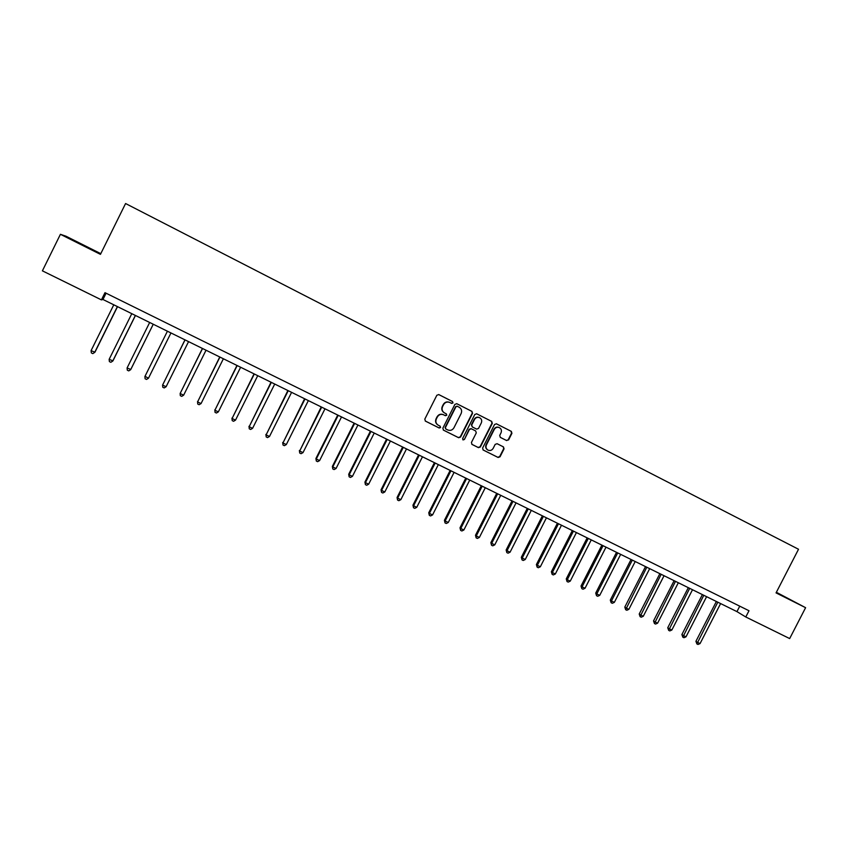 <?xml version="1.0" encoding="UTF-8"?>
<svg xmlns="http://www.w3.org/2000/svg" width="848" height="848" viewBox="0 0 848 848"><rect width="100%" height="100%" fill="white"/><g stroke="black" fill="none" stroke-linecap="round" stroke-linejoin="round"><path stroke-width="1.27" d="M452.98 402.938L452.546 401.549L438.819 394.585L436.847 395.253L424.806 419.145L425.431 421.117L439.19 428.007L440.568 427.53L440.123 426.152L438.352 425.261C435.978 423.756 435.31 421.647 436.349 418.954L437.356 416.972C438.872 414.555 440.939 413.824 443.557 414.778L445.401 415.711L446.769 415.234L446.334 413.856L444.564 412.965C442.179 411.439 441.522 409.34 442.561 406.637L443.568 404.655C445.062 402.27 447.097 401.528 449.684 402.429L451.645 403.415L452.98 402.938M451.422 403.309L452.673 402.789L452.238 401.411L438.649 394.521M425.208 420.979L438.904 427.827L440.271 427.36L440.017 426.099M437.939 425.028C435.66 423.502 435.035 421.424 436.063 418.795L437.07 416.813C438.586 414.396 440.653 413.665 443.26 414.619L445.115 415.552L446.472 415.075L446.122 413.75M506.33 440.409L508.588 439.911L511.927 433.317L511.333 431.378L496.419 423.809L494.532 424.498L482.607 448.083L483.212 450.023L498.115 457.475L500.034 456.796L504.062 448.846L503.458 446.907L497.108 443.705L495.179 444.384L493.176 448.338C491.904 450.352 490.186 450.956 488.035 450.14C486.084 448.899 485.544 447.172 486.413 444.946L494.267 429.427C495.508 427.456 497.182 426.841 499.302 427.583C501.327 428.802 501.899 430.561 501.02 432.84L499.716 435.427L500.309 437.367L506.669 440.578L508.217 439.72L511.556 433.137L510.962 431.197L496.303 423.767M100.795 253.658L65.985 236.21L60.42 234.302L100.446 254.358L125.578 203.531L798.519 549.26L776.058 592.89L805.6 607.687L789.668 638.576L745.784 616.984L748.996 610.74L104.993 292.677L101.421 299.885L102.968 299.482L736.954 611.62L745.784 616.984M60.42 234.302L42.4 270.841L101.421 299.885M472.548 413.358L471.944 411.397L456.818 403.722L454.867 404.39L442.857 428.176L443.483 430.148L458.641 437.727L460.581 437.049L472.548 413.358L471.615 411.238L456.659 403.648M476.724 413.824L491.723 421.424L492.317 423.385L480.392 446.97L478.452 447.649L472.039 444.437L471.424 442.486L476.279 432.904L475.664 430.943L471.371 428.791L469.453 429.47L464.407 439.465L463.05 439.932L462.616 438.564L474.785 414.492L476.65 413.782M805.6 607.687L776.365 592.286M106.074 293.207L102.968 299.482M739.753 606.172L736.954 611.62M81.662 244.765L98.018 252.566L69.462 238.246L81.662 244.765M776.153 592.699L793.251 601.232L776.291 592.423M449.535 402.365L449.376 402.291C446.801 401.39 444.765 402.122 443.271 404.507L443.568 404.655M444.426 412.891L444.267 412.806C441.893 411.291 441.225 409.181 442.274 406.489L443.271 404.507M443.26 430.01L458.323 437.547L460.263 436.868L472.23 413.199M457.305 406.287L455.938 406.754L445.391 427.636L445.825 429.003L447.702 429.947C450.32 430.932 452.397 430.212 453.945 427.784L461.132 413.538C462.181 410.856 461.524 408.747 459.16 407.231L456.955 406.128L455.938 406.754M445.719 428.94L445.094 427.456L455.62 406.605M476.565 413.75L491.723 421.424M471.817 444.299L478.124 447.447L480.053 446.779L491.978 423.216L491.374 421.265M475.664 430.943L471.053 428.611L469.135 429.3L464.407 439.465M462.838 439.794L464.089 439.275M481.304 422.951C482.183 420.65 481.611 418.891 479.565 417.661C477.424 416.909 475.739 417.523 474.488 419.506L471.721 424.996L472.325 426.957L476.618 429.12L478.526 428.431L481.304 422.951M479.438 417.598L479.226 417.492C477.095 416.75 475.399 417.364 474.159 419.347L474.488 419.506M472.325 426.957L471.393 424.827L474.159 419.347M500.256 437.345L506.309 440.398M499.165 427.519L498.953 427.413C496.833 426.671 495.158 427.286 493.918 429.258L494.267 429.427M487.685 449.938C485.745 448.698 485.204 446.97 486.074 444.755L493.918 429.258M482.989 449.885L497.755 457.273L499.673 456.595L503.701 448.656L503.246 446.801M113.78 304.803L91.065 350.659L94.955 352.185L117.522 306.647M91.065 350.659L91.34 352.916L92.792 353.616L94.69 352.408L117.384 306.584M131.79 313.675L109.138 359.351L112.954 360.845L135.447 315.477M109.138 359.351L109.392 361.598L110.834 362.287L112.731 361.089L135.373 315.435M149.672 322.473L127.073 367.99L130.815 369.431L153.255 324.243M127.073 367.99L127.317 370.205L128.737 370.894L130.645 369.707L153.234 324.233M148.442 378.261L146.524 379.438L145.103 378.759L144.891 376.554L167.416 331.218L145.008 376.268L148.442 378.261L170.957 332.957M184.981 339.857L162.583 385.066L166.102 386.752L188.553 341.627M185.044 339.9L162.583 385.066L162.774 387.25L164.183 387.928L166.102 386.752M87.768 247.764L77.804 242.793M73.734 240.715L92.188 249.948M776.164 592.667L786.7 598.052M202.428 348.454L180.136 393.514L183.634 395.189L206.032 350.224M202.545 348.507L180.136 393.514L180.317 395.677L181.716 396.355L183.634 395.189M219.759 356.987L197.584 401.899L201.05 403.574L223.384 358.768M219.929 357.072L197.584 401.899L197.732 404.051L197.552 401.539M201.05 403.574L199.121 404.719L197.732 404.051M236.963 365.456L214.894 410.231L218.339 411.884L240.62 367.258M237.186 365.562L214.894 410.231L215.032 412.361L214.82 409.849M218.339 411.884L216.41 413.029L215.032 412.361M254.05 373.873L232.087 418.499L235.511 420.142L257.728 375.675M254.315 374L232.087 418.499L232.204 420.619L231.96 418.096M235.511 420.142L233.571 421.276L232.204 420.619M271.021 382.225L249.164 426.714L252.566 428.346L274.72 384.049M271.339 382.374L249.164 426.714L249.259 428.812L248.983 426.29M252.566 428.346L250.616 429.47L249.259 428.812M287.875 390.515L266.124 434.865L269.494 436.487L291.595 392.348M288.235 390.695L266.124 434.865L266.198 436.953L265.89 434.42M269.494 436.487L267.544 437.6L266.198 436.953M304.602 398.761L282.956 442.963L286.317 444.575L308.354 400.606M305.015 398.952L282.956 442.963L283.02 445.041L282.691 442.497M286.317 444.575L284.356 445.677L283.02 445.041M321.222 406.934L299.683 451.009L303.012 452.609L324.996 408.8M321.678 407.157L299.683 451.009L299.726 453.065L299.365 450.521M303.012 452.609L301.051 453.701L299.726 453.065M337.727 415.064L315.922 458.492L316.293 459.001L319.601 460.591L341.521 416.93M338.225 415.308L316.293 459.001L316.315 461.036L315.922 458.492M319.601 460.591L317.629 461.672L316.315 461.036M354.114 423.131L332.374 466.4L332.776 466.93L336.062 468.509L357.93 425.007M354.655 423.396L332.776 466.93L332.787 468.955L332.374 466.4M336.062 468.509L334.101 469.58L332.787 468.955M370.396 431.144L348.708 474.255L349.164 474.806L352.429 476.375L374.233 433.042M370.979 431.441L349.164 474.806L349.143 476.82L348.708 474.255M352.429 476.375L350.447 477.445L349.143 476.82M386.561 439.105L364.937 482.067L365.435 482.639L368.668 484.197L390.419 441.013M387.197 439.423L365.435 482.639L365.403 484.632L364.937 482.067M368.668 484.197L366.696 485.247L365.403 484.632M402.62 447.013L381.049 489.815L381.589 490.409L384.812 491.957L406.499 448.921M403.288 447.341L381.589 490.409L381.536 492.381L381.049 489.815M384.812 491.957L382.83 493.006L381.536 492.381M418.573 454.867L397.055 497.522L397.638 498.126L400.839 499.663L422.474 456.786M419.283 455.217L397.638 498.126L397.574 500.087L397.055 497.522M400.839 499.663L398.846 500.702L397.574 500.087M434.409 462.669L412.955 505.164L413.58 505.79L416.75 507.327L438.331 464.598M435.172 463.04L413.58 505.79L413.495 507.74L412.955 505.164M416.75 507.327L414.767 508.355L413.495 507.74M450.15 470.417L428.749 512.764L429.406 513.411L432.565 514.927L454.093 472.357M450.945 470.81L429.406 513.411L429.311 515.34L428.749 512.764M432.565 514.927L430.572 515.944L429.311 515.34M465.785 478.113L444.426 520.312L445.136 520.979L448.274 522.485L469.739 480.063M466.612 478.526L445.136 520.979L445.02 522.898L444.426 520.312M448.274 522.485L446.271 523.492L445.02 522.898M481.304 485.756L460.008 527.806L460.761 528.495L463.877 529.989L485.289 487.717M482.183 486.19L460.761 528.495L460.634 530.392L460.008 527.806M463.877 529.989L461.874 530.986L460.634 530.392M496.727 493.345L475.495 535.247L476.279 535.957L479.374 537.441L500.723 495.317M497.649 493.801L476.279 535.957L476.131 537.844L475.495 535.247M479.374 537.441L477.371 538.438L476.131 537.844M512.054 500.892L490.865 542.646L491.692 543.367L494.766 544.851L516.061 502.864M513.008 501.359L491.692 543.367L491.533 545.243L490.865 542.646M494.766 544.851L492.762 545.836L491.533 545.243M527.276 508.387L506.139 550.002L507.009 550.734L510.061 552.207L531.304 510.369M528.262 508.874L507.009 550.734L506.828 552.599L506.139 550.002M510.061 552.207L508.047 553.182L506.828 552.599M542.391 515.828L521.319 557.295L522.22 558.048L525.251 559.51L546.441 517.821M543.42 516.337L522.22 558.048L522.029 559.903L521.319 557.295M525.251 559.51L523.237 560.486L522.029 559.903M557.412 523.227L536.392 564.545L537.335 565.319L540.346 566.771L561.482 525.23M558.482 523.746L537.335 565.319L537.123 567.153L536.392 564.545M540.346 566.771L538.332 567.736L537.123 567.153M572.336 530.572L551.37 571.753L552.345 572.548L555.334 573.979L576.417 532.586M573.439 531.113L552.345 572.548L552.122 574.361L551.37 571.753M555.334 573.979L553.32 574.933L552.122 574.361M587.166 537.876L566.252 578.908L567.259 579.714L570.238 581.145L591.257 539.89M588.3 538.438L567.259 579.714L567.026 581.527L566.252 578.908M570.238 581.145L568.213 582.099L567.026 581.527M601.889 545.126L581.028 586.021L582.078 586.848L585.035 588.268L606.013 547.151M603.066 545.699L582.078 586.848L581.823 588.639L581.028 586.021M585.035 588.268L583.011 589.212L581.823 588.639M616.528 552.324L595.72 593.091L596.801 593.929L599.737 595.338L620.662 554.359M617.736 552.928L596.801 593.929L596.536 595.709L595.72 593.091M599.737 595.338L597.713 596.271L596.536 595.709M631.06 559.489L610.306 600.108L611.429 600.967L614.344 602.366L635.216 561.524M632.311 560.104L611.429 600.967L611.154 602.727L610.306 600.108M614.344 602.366L612.309 603.288L611.154 602.727M645.508 566.602L624.806 607.083L625.962 607.952L628.856 609.352L649.674 568.648M646.791 567.227L625.665 609.712L624.806 607.083M628.856 609.352L626.831 610.263L625.665 609.712M659.861 573.661L639.212 614.016L640.41 614.895L643.282 616.284L664.048 575.728M661.175 574.308L640.092 616.644L639.212 614.016M643.282 616.284L641.247 617.196L640.092 616.644M674.128 580.689L653.532 620.906L654.751 621.796L657.613 623.174L678.326 582.756M675.474 581.346L654.433 623.534L653.532 620.906M657.613 623.174L655.568 624.075L654.433 623.534M688.3 587.664L667.747 627.743L669.008 628.654L671.849 630.022L692.509 589.742M689.678 588.342L668.669 630.371L667.747 627.743M671.849 630.022L669.803 630.923L668.669 630.371M702.377 594.596L681.887 634.537L683.17 635.47L686 636.827L706.607 596.674M703.787 595.296L682.82 637.177L681.887 634.537M686 636.827L683.954 637.717L682.82 637.177M716.369 601.486L695.932 641.3L697.247 642.243L700.056 643.59L720.609 603.575M717.811 602.197L696.886 643.939L695.932 641.3M700.056 643.59L698.01 644.469L696.886 643.939"/></g></svg>
